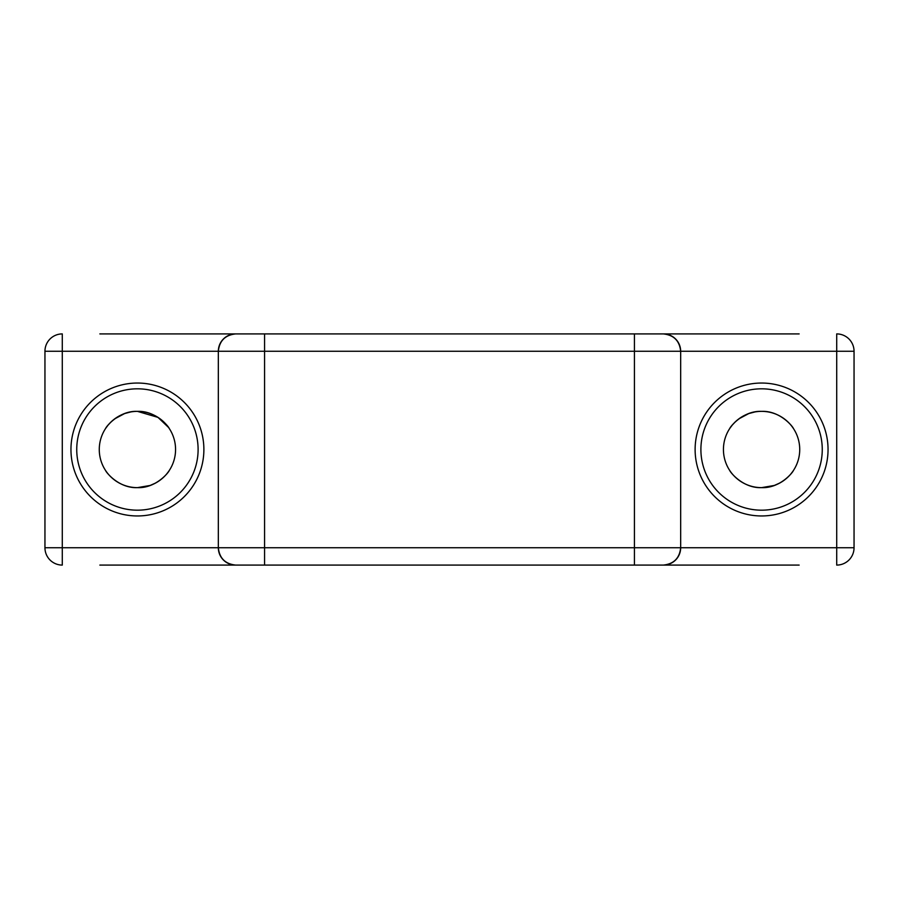 <?xml version="1.0" encoding="UTF-8"?>
<svg xmlns="http://www.w3.org/2000/svg" width="899" height="899" viewBox="0 0 899 899"><rect width="100%" height="100%" fill="white"/><g stroke="black" fill="none" stroke-linecap="round" stroke-linejoin="round"><path stroke-width="1.35" d="M761.577 515.959A66.459 66.459 0 0 1 695.118 449.5A66.459 66.459 0 0 1 761.577 383.041A66.459 66.459 0 0 1 828.046 449.5A66.459 66.459 0 0 1 761.577 515.959M761.577 388.817A60.683 60.683 0 0 0 700.894 449.5A60.683 60.683 0 0 0 761.577 510.183A60.683 60.683 0 0 0 822.259 449.5A60.683 60.683 0 0 0 761.577 388.817M137.423 515.959A66.459 66.459 0 0 1 70.954 449.5A66.459 66.459 0 0 1 137.423 383.041A66.459 66.459 0 0 1 203.882 449.5A66.459 66.459 0 0 1 137.423 515.959M137.423 388.817A60.683 60.683 0 0 0 76.741 449.5A60.683 60.683 0 0 0 137.423 510.183A60.683 60.683 0 0 0 198.106 449.5A60.683 60.683 0 0 0 137.423 388.817M168.529 427.43L157.966 417.372L137.423 411.36C118.904 410.562 105.992 426.811 105.633 428.418C106.015 426.8 118.87 410.573 137.423 411.36A38.14 38.14 0 0 0 99.272 449.5A38.14 38.14 0 0 0 137.423 487.64C118.904 488.438 105.992 472.189 105.633 470.582C106.015 472.2 118.87 488.427 137.423 487.64L150.144 485.46L155.572 483.044M130.715 411.956L124.703 413.54M124.624 413.562L114.735 418.833M111.038 421.946L108.195 424.991M108.138 425.047L105.846 428.093M793.368 428.418C793.008 426.811 780.118 410.573 761.577 411.36C780.096 410.573 792.997 426.8 793.368 428.418C793.008 426.811 780.118 410.573 761.577 411.36C743.068 410.562 730.157 426.811 729.797 428.418C730.179 426.8 743.035 410.573 761.577 411.36A38.14 38.14 0 0 0 723.437 449.5A38.14 38.14 0 0 0 761.577 487.64C743.068 488.438 730.157 472.189 729.797 470.582C730.179 472.2 743.035 488.427 761.577 487.64C780.096 488.427 792.997 472.2 793.368 470.582C793.008 472.189 780.118 488.427 761.577 487.64L774.309 485.46L779.736 483.044M754.879 411.956L748.867 413.54M748.788 413.562L738.899 418.833M735.202 421.946L732.348 424.991M732.303 425.047L730.01 428.093M169.203 470.582C168.843 472.189 155.954 488.427 137.423 487.64C155.943 488.427 168.843 472.2 169.203 470.582M137.423 411.36C155.943 410.573 168.843 426.8 169.203 428.418C168.843 426.811 155.954 410.573 137.423 411.36A38.14 38.14 0 0 1 175.563 449.5A38.14 38.14 0 0 1 137.423 487.64M99.856 333.911L663.338 333.911C673.789 335.012 679.565 340.8 680.667 351.251L680.667 547.749L836.711 547.749L836.711 351.251L680.667 351.251A17.339 17.339 0 0 0 663.338 333.911L799.144 333.911M799.144 565.089L235.662 565.089A17.339 17.339 0 0 1 218.333 547.749L218.333 351.251A17.339 17.339 0 0 1 235.662 333.911C225.211 335.012 219.435 340.8 218.333 351.251L62.289 351.251L62.289 547.749L218.333 547.749C219.435 558.2 225.211 563.988 235.662 565.089L99.856 565.089M62.289 565.089A17.339 17.339 0 0 1 44.95 547.749A17.339 17.339 0 0 0 62.289 565.089L62.289 547.749L44.95 547.749L44.95 351.251A17.339 17.339 0 0 1 62.289 333.911A17.339 17.339 0 0 0 44.95 351.251L62.289 351.251L62.289 333.911M836.711 333.911L836.711 351.251L854.05 351.251A17.339 17.339 0 0 0 836.711 333.911A17.339 17.339 0 0 1 854.05 351.251L854.05 547.749L836.711 547.749L836.711 565.089A17.339 17.339 0 0 0 854.05 547.749A17.339 17.339 0 0 1 836.711 565.089M174.979 565.089L258.373 565.089M640.627 565.089L724.021 565.089M724.021 333.911L640.627 333.911M258.373 333.911L174.979 333.911M784.31 480.133L788.007 477.009M790.817 473.998L792.682 471.582M160.146 480.133L163.843 477.009M166.663 473.998L168.518 471.582M761.577 487.64A38.14 38.14 0 0 0 799.728 449.5A38.14 38.14 0 0 0 761.577 411.36M663.338 565.089C673.789 563.988 679.565 558.2 680.667 547.749A17.339 17.339 0 0 1 663.338 565.089A17.339 17.339 0 0 0 680.667 547.749L634.436 547.749L634.436 351.251L264.564 351.251L264.564 547.749L634.436 547.749L634.436 565.089M663.338 333.911A17.339 17.339 0 0 1 680.667 351.251L634.436 351.251L634.436 333.911M218.333 547.749L264.564 547.749L264.564 565.089M264.564 333.911L264.564 351.251L218.333 351.251"/></g></svg>
